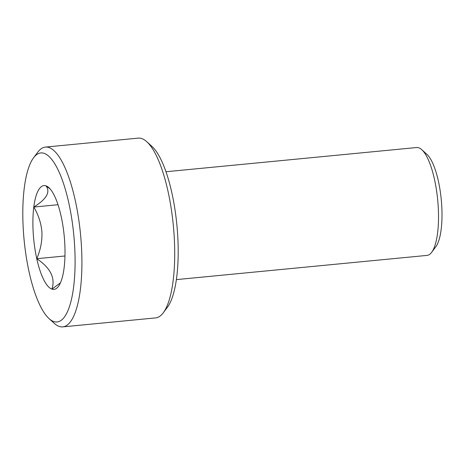 <?xml version="1.0" encoding="UTF-8"?>
<svg xmlns="http://www.w3.org/2000/svg" width="465" height="465" viewBox="0 0 465 465"><rect width="100%" height="100%" fill="white"/><g stroke="black" fill="none" stroke-linecap="round" stroke-linejoin="round"><path stroke-width="0.7" d="M421.755 149.672L426.917 154.357A48.767 14.339 84.5 0 1 441.75 205.937A48.767 14.339 84.5 0 1 435.839 246.729L431.665 252.309A54.184 15.932 -95.5 0 0 438.233 206.983A54.184 15.932 -95.5 0 0 421.755 149.672A54.184 15.932 -95.5 0 0 416.623 147.527L165.964 171.736M176.386 279.61L427.039 255.401A54.184 15.932 -95.5 0 0 431.665 252.309M146.766 141.703L151.927 146.382A84.892 24.959 84.5 0 1 177.746 236.174A84.892 24.959 84.5 0 1 167.458 307.185L163.285 312.765A90.309 26.557 -95.5 0 0 174.236 237.22A90.309 26.557 -95.5 0 0 146.766 141.703A90.309 26.557 -95.5 0 0 138.215 138.128L45.419 147.091A90.309 26.557 84.5 0 1 81.445 246.183A90.309 26.557 84.5 0 1 62.787 326.872A90.309 26.557 84.5 0 1 54.231 323.297L49.069 318.618A84.892 24.959 -95.5 0 0 74.65 246.13A84.892 24.959 -95.5 0 0 33.538 157.815A84.892 24.959 -95.5 0 0 23.25 228.827A84.892 24.959 -95.5 0 0 49.069 318.618M33.538 157.815L37.712 152.235A90.309 26.557 84.5 0 1 45.419 147.091M64.966 255.977L36.77 258.703C50.493 267.921 55.544 278.064 51.929 289.125L60.438 282.836M58.003 204.716L33.788 207.053C38.508 214.987 41.216 223.38 41.926 232.238C42.239 241.126 40.525 249.949 36.77 258.703A52.138 15.333 -95.5 0 0 51.929 289.125A52.138 15.333 -95.5 0 0 58.416 286.405A52.138 15.333 -95.5 0 0 64.106 267.904A52.138 15.333 -95.5 0 0 61.13 216.254A52.138 15.333 -95.5 0 0 48.872 187.645A52.138 15.333 -95.5 0 0 45.971 185.831C50.656 192.01 46.593 199.084 33.788 207.053A52.138 15.333 -95.5 0 0 33.166 232.169A52.138 15.333 -95.5 0 0 36.77 258.703M50.144 188.953L45.971 185.831A52.138 15.333 -95.5 0 0 33.788 207.053M62.787 326.872L155.577 317.909A90.309 26.557 -95.5 0 0 163.285 312.765"/></g></svg>
